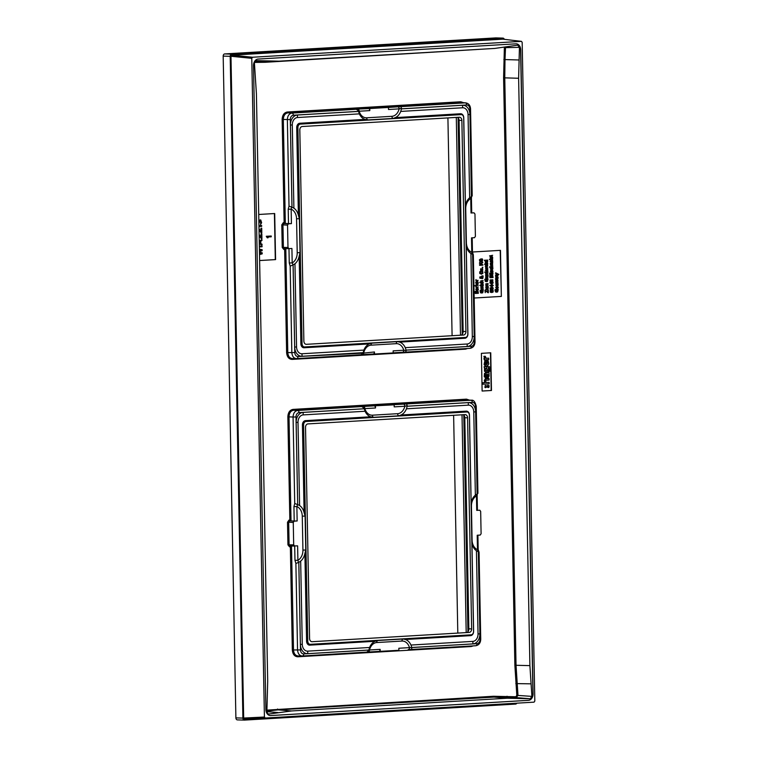 <?xml version="1.0" encoding="UTF-8"?>
<svg xmlns="http://www.w3.org/2000/svg" width="758" height="758" viewBox="0 0 758 758"><rect width="100%" height="100%" fill="white"/><g stroke="black" fill="none" stroke-linecap="round" stroke-linejoin="round"><path stroke-width="1.14" d="M244.474 719.048L265.215 718.044L244.474 719.048L243.678 718.053L264.419 717.04L265.224 718.034L534.058 702.154L534.816 701.065L522.177 42.353L521.476 41.358L503.066 39.189M264.419 717.04L251.779 58.328L252.537 57.238L521.371 41.358L502.961 39.16M270.672 715.571L528.525 700.335A6.291 4.671 -88.3 0 0 533.082 693.769L520.718 49.839A6.291 4.671 -88.3 0 0 516.236 43.822A6.291 4.671 -88.3 0 0 515.923 43.831L258.071 59.067A6.291 4.671 -88.3 0 0 253.513 65.624L265.878 709.564A6.291 4.671 91.7 0 0 270.369 715.571A6.291 4.671 91.7 0 0 270.672 715.571L270.53 715.561A6.291 4.671 91.7 0 1 270.293 715.571M243.678 718.053L230.972 56.272L231.73 55.182L502.857 39.16M458.078 117.556L462.238 334.316M467.942 631.698L463.782 414.939M457.832 117.329A3.762 2.795 -88.3 0 1 459.083 120.332L463.138 331.426A3.762 2.795 -88.3 0 1 461.139 335.178M463.498 335.036L306.431 344.321A3.354 2.492 -88.3 0 1 303.873 341.119L299.817 130.016A3.354 2.492 -88.3 0 1 302.243 126.52L459.31 117.234A3.354 2.492 -88.3 0 1 459.718 117.263A3.354 2.492 -88.3 0 1 461.868 120.446L465.924 331.54A3.354 2.492 -88.3 0 1 463.574 335.036A3.354 2.492 -88.3 0 1 463.498 335.036M300.329 124.113L461.129 114.619A3.354 2.492 -88.3 0 1 463.688 117.822L467.838 333.946A3.354 2.492 -88.3 0 1 465.412 337.443L304.602 346.946A3.354 2.492 -88.3 0 1 302.054 343.744L297.903 127.619A3.354 2.492 -88.3 0 1 300.329 124.113L299.751 123.26L364.968 119.404L367.981 119.925L393.231 118.438L395.344 117.613L460.561 113.757A4.197 3.117 -88.3 0 1 463.754 117.765L465.44 205.409A12.441 9.248 91.7 0 1 469.657 197.762L471.504 196.587A12.441 9.248 91.7 0 1 471.533 196.578L470.746 198.558L471.021 212.998L473.996 212.818L474.963 214.021L475.389 236.373L474.48 237.69L471.504 237.86L471.779 252.3L472.945 254.413L474.328 341.934C474.205 344.473 473.191 345.932 471.286 346.302L406.117 350.158A12.441 9.248 91.7 0 0 406.108 350.12L467.212 346.51A9.646 7.163 91.7 0 0 474.195 336.457L472.319 336.561A7.125 5.297 -88.3 0 1 467.165 343.999L405.265 347.657A12.441 9.248 91.7 0 0 399.656 342.114L464.872 338.257L465.412 337.443M289.016 206.119L287.358 119.641C287.557 115.822 289.073 113.643 291.915 113.084L356.26 109.285L359.159 111.227L369.8 110.602L369.762 108.546L388.456 107.437L388.503 109.503L399.144 108.868L401.513 108.375L400.887 106.641L465.649 102.842L461.755 102.614L287.869 112.866C285.036 113.397 283.52 115.586 283.321 119.423L285.321 223.449L288.495 223.619L288.22 209.227L289.016 206.119L291.972 207.19L290.295 119.593C290.418 117.045 291.432 115.586 293.327 115.216L358.506 111.369A12.441 9.248 91.7 0 0 358.515 111.407L359.358 113.871A12.441 9.248 91.7 0 0 362.495 118.058A12.441 9.248 91.7 0 0 364.968 119.404M356.26 109.285L357.738 109.095A2.094 1.402 86.6 0 1 359.159 111.227A10.517 7.817 -88.3 0 0 366.664 117.803A2.094 1.402 -93.4 0 0 367.981 119.925M388.456 107.437L400.887 106.641M357.738 109.095L369.762 108.546M463.678 102.728L460.788 101.762L287.301 112.013C284.098 112.62 282.374 115.093 282.147 119.442L290.295 119.593M266.958 710.123L493.392 696.261L515.828 696.763L516.814 695.351L514.871 665.316L503.596 77.885L504.373 47.46M489.261 48.749L265.158 62.289L254.423 62.431M283.303 222.681A0.843 0.559 -93.4 0 0 283.871 223.534L285.321 223.449L283.303 222.681L281.786 224.87L287.547 225.098L287.974 247.449L288.94 248.652L291.915 248.472L292.19 262.912L293.081 264.949A12.441 9.248 91.7 0 0 293.109 264.93L294.957 263.756A12.441 9.248 91.7 0 0 299.183 256.109L300.045 252.641L299.391 218.721L298.396 215.281A12.441 9.248 91.7 0 0 293.896 208.147L292.294 124.956A7.125 5.297 -88.3 0 1 297.458 117.528L359.358 113.871M281.786 224.87L282.222 247.459L283.824 249.458A0.843 0.559 86.6 0 1 284.326 248.643L288.845 248.652M283.824 249.458L284.638 249.41L286.619 352.603C287.017 356.904 288.826 359.178 292.057 359.406L465.535 349.154L467.544 348.5M403.436 404.118A2.094 1.402 86.6 0 1 404.857 406.25L394.207 406.875L394.169 404.819L392.796 404.744L471.362 400.224L467.061 399.997L293.583 410.249C290.75 410.779 289.224 412.968 289.025 416.805L291.025 520.831L289.016 520.064L287.5 522.253L287.936 544.841L289.528 546.84L290.352 546.793L292.332 649.985C292.73 654.287 294.54 656.551 297.761 656.788L471.249 646.536L473.248 645.882M469.382 400.11L466.492 399.144L293.014 409.396C289.812 410.002 288.087 412.475 287.851 416.824L289.84 520.016M474.176 298.027L501.36 296.425L500.47 250.348L472.471 252.007M481.396 353.342L482.116 391.043L491.468 390.493L490.739 352.792L481.396 353.342M259.615 260.553L275.58 259.606L274.699 213.529L258.734 214.476M259.463 252.206L262.192 252.793L262.211 253.845L259.501 254.612M259.492 253.835L261.103 253.38L259.473 253.001M259.435 250.813L261.046 250.244L259.416 249.979L260.761 250.235L259.425 250.709M259.397 249.211L262.126 249.657L262.145 250.699L259.444 251.618M259.34 246.151L262.06 245.99L262.069 246.776L259.359 246.937M259.245 241.082L261.936 239.708L261.955 240.494L260.771 241.091L260.818 243.706L262.022 244.161L262.041 244.938L259.302 243.886M259.283 243.166L260.42 243.593L260.373 241.243L259.255 241.802M259.122 234.478L261.396 237.642L261.33 233.976L261.823 233.947L261.917 238.656L259.141 235.548M259.009 228.717L261.292 231.882L261.216 228.215L261.718 228.186L261.804 232.905L259.028 229.788M258.952 225.732L261.671 225.571L261.681 226.358L258.961 226.519M258.848 220.474L259.189 221.004L259.672 220.057L260.761 219.991L261.614 222.691L260.553 224.586L260.875 220.9L259.681 220.843L259.416 222.558L258.866 221.554M271.231 236.013L271.241 236.799L267.366 237.027L268.076 237.775L267.28 237.822L266.551 236.288L271.231 236.013L266.276 236.278L267.28 237.822M373.125 354.024L374.48 354.033L374.433 351.977L363.035 353.152L297.96 356.544C296.075 356.431 295.014 355.095 294.767 352.546L293.081 264.949M405.672 352.157L469.951 348.358A2.094 1.402 -93.4 0 0 470.007 348.358L402.441 352.29A2.094 1.402 -93.4 0 0 402.498 352.29A2.094 1.402 -93.4 0 0 403.777 350.243L393.137 350.869L393.175 352.925L374.48 354.033M362.57 354.649L373.097 354.024A2.094 1.402 -93.4 0 0 373.154 354.024L362.514 354.659A2.094 1.402 -93.4 0 1 362.457 354.659L296.681 358.6A2.094 1.402 -93.4 0 0 297.96 356.544M286.619 352.603L287.794 352.584C288.135 356.383 289.736 358.382 292.588 358.591L296.624 358.6C293.81 358.42 292.209 356.421 291.83 352.593L287.794 352.584L285.804 248.643M294.767 352.546L291.83 352.593L290.172 266.115L292.721 265.063M290.172 266.115L289.253 262.96L292.19 262.912A10.517 7.817 -88.3 0 0 297.212 252.698L300.045 252.641M293.896 208.147L292.001 207.199A12.441 9.248 91.7 0 0 291.972 207.19M288.22 209.227L291.157 209.17L291.603 207.105M298.396 215.281L296.719 127.638A4.197 3.117 -88.3 0 1 299.751 123.26M395.344 117.613A12.441 9.248 91.7 0 0 400.726 111.426L462.626 107.769A7.125 5.297 -88.3 0 1 468.056 114.572L469.657 197.762M299.183 256.109L300.869 343.762A4.197 3.117 -88.3 0 0 304.062 347.761L369.269 343.914A12.441 9.248 91.7 0 0 367.924 344.682A12.441 9.248 91.7 0 0 363.887 350.101L301.997 353.759A7.125 5.297 -88.3 0 1 296.558 346.946L294.957 263.756M474.195 336.457L472.613 254.328L470.727 253.371A12.441 9.248 91.7 0 1 470.225 253.011A12.441 9.248 91.7 0 1 466.217 246.246L467.904 333.89A4.197 3.117 -88.3 0 1 464.872 338.257M470.926 253.513L472.319 336.561M401.513 108.375L401.484 108.83A12.441 9.248 91.7 0 1 401.475 108.868L462.579 105.258A9.646 7.163 91.7 0 1 469.932 114.467L471.4 196.625M292.001 207.199L290.428 125.07A9.646 7.163 91.7 0 1 297.411 115.017L358.515 111.407M363.139 352.697A12.441 9.248 91.7 0 1 363.148 352.659L302.044 356.269A9.646 7.163 91.7 0 1 294.691 347.06L293.109 264.93M282.222 247.459L283.397 247.44L284.307 248.643L288.94 248.652M288.495 223.619L291.432 223.61L288.457 223.781L287.547 225.098M471.694 195.327L471.438 198.482L470.746 198.558A10.517 7.817 -88.3 0 0 465.725 208.772L465.45 208.791M466.217 246.246L465.44 205.409M472.84 255.313L472.945 254.413L472.84 255.313M473.248 254.546L472.471 252.215L471.779 252.3A10.517 7.817 -88.3 0 1 466.378 242.702L465.725 208.772M401.475 108.868L400.726 111.426M363.148 352.659L363.887 350.101M405.265 347.657L406.108 350.12M369.269 343.914L372.273 343.118L397.514 341.621L399.656 342.114M296.748 358.591L360.969 354.801L363.035 353.152M361.348 354.744L362.514 354.659A2.094 1.402 -93.4 0 0 363.793 352.603A10.517 7.817 -88.3 0 1 371.032 345.165A2.094 1.402 86.6 0 1 372.273 343.118M373.154 354.024A2.094 1.402 -93.4 0 0 374.433 351.977M371.032 345.165L396.273 343.668A10.517 7.817 -88.3 0 1 403.777 350.243L406.165 350.603L405.606 352.157L393.175 352.84L402.441 352.29M397.723 106.736A2.094 1.402 86.6 0 1 399.144 108.868A10.517 7.817 -88.3 0 1 391.905 116.306L366.664 117.803M368.388 108.47A2.094 1.402 86.6 0 1 369.8 110.602M288.457 223.781L283.871 223.534L282.961 224.851L283.397 247.44L287.974 247.449M284.638 249.41L285.794 248.558M368.284 652.032L378.81 651.406A2.094 1.402 -93.4 0 0 378.867 651.406L398.888 650.307L398.841 648.251L409.491 647.626A10.517 7.817 91.7 0 0 401.986 641.05L376.735 642.547A10.517 7.817 91.7 0 0 369.506 649.985L366.683 652.174L302.451 655.973M479.056 552.118L480.733 639.231C480.563 642.974 478.895 645.134 475.721 645.74L475.721 645.74A2.094 1.402 -93.4 0 1 475.664 645.74L408.155 649.672A2.094 1.402 -93.4 0 0 408.211 649.672L408.211 649.672A2.094 1.402 -93.4 0 0 409.491 647.626L411.821 647.54A12.441 9.248 -88.3 0 1 411.821 647.54L472.916 643.893L472.869 641.382A7.125 5.297 91.7 0 0 478.033 633.944L476.431 550.753A12.441 9.248 -88.3 0 1 475.939 550.384A12.441 9.248 -88.3 0 1 471.931 543.628L471.144 502.791A12.441 9.248 -88.3 0 1 475.37 495.145L473.769 411.954A7.125 5.297 91.7 0 0 468.34 405.151L406.44 408.808A12.441 9.248 -88.3 0 1 401.058 414.996L398.935 415.82L373.694 417.307L370.671 416.786A12.441 9.248 -88.3 0 1 368.208 415.441A12.441 9.248 -88.3 0 1 365.062 411.253L364.219 408.78A12.441 9.248 -88.3 0 1 364.219 408.751L364.873 408.609A10.517 7.817 91.7 0 0 372.377 415.185L397.618 413.688A10.517 7.817 91.7 0 0 404.857 406.25L407.226 405.757L406.601 404.023M380.184 651.416L380.146 649.36A2.094 1.402 -93.4 0 1 378.867 651.406L368.227 652.032A2.094 1.402 -93.4 0 1 368.17 652.041L302.395 655.983A2.094 1.402 -93.4 0 0 303.674 653.927C301.788 653.803 300.718 652.477 300.481 649.928L298.794 562.332A12.441 9.248 -88.3 0 0 298.823 562.313L300.395 644.442L302.271 644.328A7.125 5.297 91.7 0 0 307.701 651.141L369.601 647.484A12.441 9.248 -88.3 0 1 373.628 642.064A12.441 9.248 -88.3 0 1 374.983 641.287L377.977 640.491L403.228 639.003L405.369 639.496A12.441 9.248 -88.3 0 1 410.978 645.039L472.869 641.382M367.061 652.126L368.227 652.032A2.094 1.402 -93.4 0 0 369.506 649.985L380.146 649.36M375.475 405.928L375.513 407.984A2.094 1.402 86.6 0 0 374.092 405.852L394.169 404.819M287.851 416.824L293.071 417.023C293.27 413.205 294.786 411.026 297.619 410.466L363.452 406.478A2.094 1.402 86.6 0 1 364.873 408.609L375.513 407.984M361.964 406.658L364.096 408.306M471.144 502.791L469.467 415.147A4.197 3.117 91.7 0 0 466.265 411.139L401.058 414.996M405.369 639.496L470.576 635.64A4.197 3.117 91.7 0 0 473.617 631.272L471.931 543.628M365.062 411.253L303.172 414.91A7.125 5.297 91.7 0 0 298.008 422.339L299.599 505.529A12.441 9.248 -88.3 0 1 304.11 512.664L305.104 516.103L305.758 550.024L304.896 553.492A12.441 9.248 -88.3 0 1 300.67 561.138L302.271 644.328M304.896 553.492L306.573 641.135A4.197 3.117 91.7 0 0 309.776 645.143L374.983 641.287M370.671 416.786L305.465 420.643A4.197 3.117 91.7 0 0 302.423 425.011L304.11 512.664M364.219 408.78L303.115 412.39L303.172 414.91M289.016 520.064A0.843 0.559 -93.4 0 0 289.584 520.917L294.208 521.002L293.933 506.6L296.871 506.552L297.686 504.563A12.441 9.248 -88.3 0 1 297.714 504.572L296.141 422.452A9.646 7.163 -88.3 0 1 303.115 412.39M368.748 650.525L368.852 650.08A12.441 9.248 -88.3 0 1 368.852 650.042L307.748 653.652A9.646 7.163 -88.3 0 1 300.395 644.442M475.37 495.145L477.218 493.97A12.441 9.248 -88.3 0 1 477.246 493.96L476.46 495.94A10.517 7.817 91.7 0 0 471.438 506.155L471.163 506.173M477.114 494.008L475.636 411.84L473.769 411.954M407.226 405.757L407.188 406.212A12.441 9.248 -88.3 0 1 407.179 406.25L468.283 402.631A9.646 7.163 -88.3 0 1 475.636 411.84M478.961 551.928L478.184 549.597L477.493 549.683L478.355 551.72A12.441 9.248 -88.3 0 1 478.326 551.71L479.899 633.83A9.646 7.163 -88.3 0 1 472.916 643.893M477.398 492.709L477.152 495.855L476.46 495.94L476.735 510.38L479.776 510.2M407.179 406.25L406.44 408.808M300.67 561.138L298.823 562.313M297.714 504.572L299.599 505.529M302.338 655.983A2.094 1.402 -93.4 0 0 302.395 655.983L302.338 655.983C299.514 655.803 297.922 653.794 297.543 649.976L295.885 563.488L298.794 562.332M298.434 562.445L297.903 560.295A10.517 7.817 91.7 0 0 302.925 550.081L305.758 550.024M292.332 649.985L293.507 649.966C293.848 653.756 295.449 655.765 298.301 655.964L302.12 655.983M290.352 546.793L291.508 545.931M293.933 506.6L294.729 503.501L293.071 417.023L296.008 416.976C296.132 414.427 297.136 412.968 299.04 412.598L364.219 408.751M295.885 563.488L294.966 560.342L297.903 560.295L297.619 545.855L290.02 546.025L289.101 544.822L287.936 544.841M294.644 546.035L293.687 544.831L293.261 522.48L294.17 521.163L297.145 520.992L294.208 521.002M297.316 504.487L294.729 503.501M471.438 506.155L472.082 540.084A10.517 7.817 91.7 0 0 477.493 549.683L477.208 535.243L480.184 535.072L481.103 533.755L480.667 511.404L479.795 510.2M303.607 424.992L307.757 641.116A3.354 2.492 91.7 0 0 310.316 644.319L471.125 634.825A3.354 2.492 91.7 0 0 473.551 631.319L469.401 415.195A3.354 2.492 91.7 0 0 466.843 411.992L306.043 421.495A3.354 2.492 91.7 0 0 303.607 424.992L302.423 425.011M476.64 550.895L478.033 551.635M478.658 551.796L478.554 552.696L478.658 551.796M411.319 649.54L411.878 647.986M410.978 645.039L411.812 647.503L477 643.684C478.895 643.315 479.909 641.855 480.032 639.316L478.355 551.72M368.852 650.042L369.601 647.484M465.024 414.617L307.956 423.902A3.354 2.492 91.7 0 0 305.531 427.398L309.577 638.492A3.354 2.492 91.7 0 0 312.135 641.704L469.202 632.418A3.354 2.492 91.7 0 0 469.278 632.409A3.354 2.492 91.7 0 0 471.637 628.922L467.582 417.819A3.354 2.492 91.7 0 0 465.431 414.635A3.354 2.492 91.7 0 0 465.024 414.617M466.852 632.56A3.762 2.795 91.7 0 0 468.851 628.808L464.796 417.715A3.762 2.795 91.7 0 0 463.545 414.702M289.528 546.84A0.843 0.559 86.6 0 1 290.03 546.025M287.5 522.253L288.675 522.234L289.101 544.822L293.687 544.831M294.17 521.163L289.584 520.917L288.675 522.234L293.261 522.48M266.92 711.07L278.139 709.867L291.517 710.957L507.282 698.213L530.259 698.753L516.331 697.625L517.979 695.257L516.037 665.287L514.871 665.316M529.899 665.628L518.624 78.263L504.762 77.856L516.037 665.287L529.899 665.628L531.908 696.384L530.259 698.753M503.596 77.885L504.762 77.856L504.999 59.579L503.843 59.531M268.294 714.226L266.873 712.046L267.697 681.12L256.412 93.755L254.413 62.999L256.052 60.631L279.039 61.171L494.803 48.427L517.714 45.167L519.438 47.337L518.624 78.263M518.86 59.986L504.999 59.579L505.529 47.29M261.614 61.635L254.66 61.597M267.981 714.159L291.517 710.957M277.58 709.014A0.843 0.559 86.6 0 0 278.139 709.867L493.941 697.114L516.331 697.625A0.843 0.559 93.3 0 1 515.828 696.763M528.525 700.335L528.383 700.326A6.291 4.671 91.7 0 0 532.94 693.769L520.575 49.829A6.291 4.671 91.7 0 0 516.16 43.822M528.383 700.326L270.53 715.561M501.36 296.425L500.195 250.367M474.176 298.008L501.076 296.416M485.3 290.74L488.37 292.692L488.313 289.982L487.991 292.2L485.205 290.219L485.253 292.683L485.584 290.75L487.991 292.721M488.313 289.982L487.669 289.992L487.707 291.953M485.565 290.2L484.921 290.219L485.253 292.683M488.275 287.547L485.736 287.68L488.01 288.656L486.049 289.698L487.944 289.518L488.275 287.547L486.02 288.106M486.949 288.031L487.669 288.94L485.764 289.272L486.049 289.698M488.247 286.467L486.446 286.41L486.371 285.633L488.218 284.989L486.229 284.487L488.19 283.511L486.067 283.843L485.925 285.889L486.001 287.017L488.256 286.884L486.162 286.401M488.218 284.989L486.399 284.923M488.19 283.511L485.793 283.833L486.001 287.017M487.186 278.897L487.233 280.811L485.603 281.095M485.85 278.612L484.76 279.389L485.442 281.502L487.47 281.417L488.038 279.124L487.659 278.451L486.503 278.518L486.532 279.977L486.882 278.944L487.801 279.882L486.579 281.227L485.452 280.697L485.85 278.612L485.044 279.399L485.148 280.943L486.617 281.692M487.659 278.451L486.219 278.508L486.532 279.977M488.048 275.817L485.508 275.94L487.792 276.916L485.831 277.968L487.716 277.788L488.048 275.817L485.793 276.376M486.721 276.291L487.441 277.21L485.537 277.542L485.831 277.968M488.029 274.737L486.03 274.188L487.991 273.136L486.143 273.297L485.698 274.121L485.774 275.287L488.029 275.154L486.21 274.661M487.991 273.136L485.622 273.458L485.774 275.287M487.962 271.487L484.921 272.15L485.726 272.833L487.764 272.359L487.962 271.487L486.011 272.094M486.001 271.667L484.646 272.141L485.167 272.558M487.233 269.062L487.489 270.653L486.92 270.919L486.882 269.062L485.632 270.265L486.844 271.364L487.707 270.985L487.792 269.422L486.958 269.052L487.394 270.123L486.636 270.919M486.882 269.062L485.347 270.255L486.844 271.364M487.896 268.067L486.248 268.086L485.698 267.261L485.651 268.616L487.896 268.067L486.248 268.086M485.698 267.261L485.651 268.616M486.949 265.442L487.205 267.091L487.697 265.272L486.863 265.129L486.162 266.674L486.162 265.177L485.546 266.172L486.219 267.072L487.489 265.584L487.205 267.091M487.697 265.272L486.589 265.12L485.887 266.664M486.162 265.177L485.272 266.172L486.105 267.072M487.801 263.49L484.769 264.154L485.575 264.836L487.612 264.362L487.801 263.49L485.859 264.087M485.85 263.661L484.495 264.144L485.006 264.561M487.764 261.008L485.291 261.605L485.376 262.988L486.191 263.32L485.793 262.277L486.333 261.652L487.214 263.329L487.764 261.008L485.575 261.614L486.191 263.32M486.058 261.643L487.091 263.329M487.745 260.079L484.343 260.25L487.745 260.079L484.637 260.686M490.957 290.333L490.199 291.356L490.606 292.218L491.895 292.484L493.051 292.086L493.259 290.684L491.572 290.541L491.743 292.076L490.521 291.366L490.957 290.333L490.113 290.684L490.322 292.209L491.62 292.484M491.895 292.484L491.411 292.484M492.871 290.314L491.288 290.532L491.459 292.067L490.587 291.925M490.909 287.67L490.151 288.694L490.559 289.556L491.847 289.821L493.003 289.414L493.202 288.012L491.525 287.869L491.686 289.404L490.464 288.694L490.909 287.67L490.056 288.012L490.274 289.547L491.563 289.812M491.847 289.821L491.355 289.821M492.823 287.642L491.241 287.869L491.411 289.395L490.54 289.262M493.221 285.273L490.104 285.453L492.16 287.244L492.482 285.738L493.231 285.69L492.473 285.311M492.463 284.847L489.82 285.444L492.16 287.244M493.164 282.601L490.047 282.781L492.103 284.582L492.425 283.066L493.174 283.028L492.425 282.649M492.416 282.184L489.772 282.781L492.103 284.582M492.615 275.126L490.284 275.419L489.952 277.722L493.07 277.542L492.615 275.126L491.099 275.685M491.089 275.353L489.725 275.808L489.952 277.722M493.003 273.979L489.602 274.159L493.003 273.979L489.895 274.586M490.303 273.06L489.583 273.079L490.303 273.06L489.876 273.505M492.984 272.899L490.445 273.022L492.984 272.899L490.729 273.449M492.245 270.161L492.501 271.752L491.933 272.027L491.895 270.17L490.644 271.373L490.966 272.188L492.719 272.084L493.003 271.212L492.245 270.161L492.406 271.222L491.648 272.018M491.895 270.17L490.644 270.54L490.36 271.364L491.866 272.463M492.738 267.972L491.914 267.83L491.212 269.374L491.212 267.877L490.663 268.389L491.26 269.772L492.529 268.285L492.245 269.791L492.956 268.711L492.207 267.726L490.928 269.365M491.212 267.877L490.312 268.863L491.156 269.772M491.989 268.142L492.245 269.791M492.861 266.759L491.705 266.532L492.833 265.12L491.43 266.248L490.578 265.347L491.525 266.835L489.753 267.356L492.871 267.176L491.942 266.788M492.833 265.12L491.307 266.115M490.578 265.347L491.25 266.825L489.469 266.93L489.753 267.356M492.785 262.638L490.312 263.234L490.398 264.618L491.212 264.959L490.814 263.907L491.364 263.282L492.236 264.968L492.785 262.638L490.597 263.244L491.212 264.959M491.08 263.272L492.113 264.959M492.596 260.496L491.762 260.354L491.061 261.898L491.061 260.411L490.511 260.913L491.118 262.306L492.387 260.818L492.103 262.315L492.804 261.235L492.065 260.25L490.786 261.898M491.061 260.411L490.17 261.396L491.004 262.306M491.847 260.676L492.103 262.315M492.7 258.724L489.668 259.388L490.473 260.07L492.51 259.587L492.7 258.724L490.758 259.293M490.17 258.904L489.393 259.378L489.914 259.795M491.98 256.289L492.236 257.881L491.667 258.156L491.629 256.299L490.379 257.502L490.701 258.317L492.454 258.213L492.738 257.341L491.98 256.289L491.951 257.881L490.871 257.957L491.326 256.763L491.355 258.146L490.871 257.957M491.629 256.299L490.379 256.668L490.094 257.493L491.591 258.592M497.371 289.404L497.419 291.318L495.789 291.603M496.035 289.12L494.946 289.897L495.628 292.01L497.655 291.915L498.224 289.622L497.845 288.959L496.689 289.025L496.717 290.475L497.068 289.452L497.987 290.39L496.765 291.735L495.637 291.195L496.035 289.12L495.23 289.907L495.334 291.451L496.803 292.2M497.845 288.959L496.405 289.016L496.717 290.475M497.551 286.23L497.807 287.832L497.229 288.097L497.201 286.24L495.94 287.443L496.263 288.258L498.015 288.163L498.3 287.291L497.551 286.23L496.954 288.087M497.201 286.24L495.656 287.434L497.163 288.542M498.214 285.235L496.556 285.254L496.007 284.44L495.959 285.794L498.214 285.235L496.556 285.254M496.007 284.44L495.959 285.794M498.177 283.634L496.367 283.577L496.3 282.81L498.148 282.166L496.158 281.663L498.12 280.687L495.997 281.019L495.855 283.066L495.931 284.193L498.186 284.06L496.092 283.568M498.148 282.166L496.604 282.232M498.12 280.687L495.723 281.01L495.931 284.193M498.072 277.921L495.599 278.518L495.685 279.901L496.499 280.233L496.102 279.19L496.642 278.565L497.523 280.242L498.072 277.921L495.884 278.527L496.499 280.233M496.367 278.556L497.4 280.242M498.053 276.973L496.064 276.433L498.025 275.372L496.168 275.533L495.732 276.367L495.798 277.532L498.063 277.4L496.234 276.907M498.025 275.372L495.647 275.704L495.798 277.532M495.713 272.814L495.438 273.231L497.286 273.827L495.476 275.088L497.997 274.017L498.916 274.415L495.713 272.814L497.561 273.837L495.751 275.097M497.712 274.008L498.518 274.756M492.766 279.768L490.028 279.967L490.142 281.578L491.61 281.796L492.842 281.417L492.766 279.768L490.312 279.977L490.417 281.588L491.61 281.796M492.643 255.304L489.535 255.91M482.41 290.286L482.458 292.2L480.828 292.484M481.074 290.001L479.994 290.778L480.667 292.891L482.694 292.806L483.263 290.513L482.884 289.84L481.728 289.907L481.756 291.366L482.107 290.333L483.036 291.271L481.804 292.616L480.676 292.086L481.074 290.001L480.269 290.788L480.373 292.332L481.842 293.081M482.884 289.84L481.453 289.897L481.756 291.366M483.301 288.789L481.491 288.732L481.425 287.955L483.272 287.31L481.283 286.808L483.244 285.832L481.122 286.173L480.979 288.22L481.055 289.338L483.31 289.205L481.216 288.722M483.272 287.31L481.728 287.377M483.244 285.832L480.837 286.164L481.055 289.338M482.941 283.397L481.131 283.303L480.942 284.904L479.833 285.396L483.234 285.216L482.941 283.397L482.05 283.132L481.027 283.719L481.226 284.913L480.117 285.406M483.178 282.128L481.178 281.578L483.14 280.517L481.027 280.877L481.178 282.241L480.07 282.734L483.187 282.544L481.671 282.184M483.14 280.517L480.752 280.867L480.894 282.232L479.776 282.298L480.07 282.734M482.818 275.779L481.671 276.073L482.031 276.661L481.339 277.314L480.563 276.708L479.918 277.551L480.629 278.357L482.865 278.375L483.13 276.045L482.069 276.329M481.671 276.073L481.235 277.144M481.339 277.314L479.814 276.964L479.842 278.129L480.506 278.357M481.017 277.93L482.107 278.688M481.974 271.108L482.391 273.354L480.316 273.231L480.695 271.241L480.013 273.467L481.444 274.188L482.884 273.325L482.77 271.601L481.69 271.108L482.107 273.344L480.449 273.6M480.695 271.241L479.748 271.781L479.738 273.458L481.444 274.188M482.666 268.72L480.629 268.815L480.657 270.483L481.823 270.777L482.704 270.388L482.666 268.72L480.904 268.825L480.942 270.492L481.823 270.777M482.893 267.261L482.173 267.28L482.467 267.773L482.893 267.261L482.467 267.773M482.837 264.713L481.254 264.239L482.799 262.325L480.97 263.945L479.681 262.571L481.273 264.807L479.729 265.347L482.846 265.167L481.737 264.75M482.799 262.325L480.837 263.803M479.681 262.571L479.407 263.178L480.989 264.798L479.444 264.883L479.729 265.347M481.813 259.35L481.861 261.264L480.231 261.548M480.487 259.065L479.397 259.842L480.07 261.955L482.107 261.87L482.675 259.577L482.296 258.904L481.141 258.971L481.169 260.43L481.51 259.397L482.439 260.335L481.216 261.681L480.089 261.15L480.487 259.065L479.681 259.852L479.786 261.396L481.245 262.145M482.296 258.904L480.856 258.961L481.169 260.43M477.947 290.873L475.607 291.167L475.285 293.469L478.393 293.289L477.947 290.873L476.422 291.423M476.422 291.1L475.058 291.546L475.285 293.469M477.616 288.031L477.872 289.632L477.303 289.897L477.265 288.04L476.005 289.243L476.337 290.068L478.09 289.963L478.364 289.092L477.616 288.031L477.777 289.092L477.019 289.888M477.265 288.04L475.73 289.234L477.227 290.342M478.279 287.036L476.63 287.055L476.071 286.24L476.024 287.595L478.279 287.036L476.63 287.055M476.071 286.24L476.024 287.595M478.251 285.434L477.085 285.207L478.213 283.795L476.82 284.923L475.958 284.023L476.915 285.51L475.133 285.614L477.351 285.491M478.213 283.795L476.687 284.79M475.958 284.023L476.63 285.501L474.849 285.614L475.133 286.041M477.493 281.37L477.739 282.961L477.17 283.236L477.133 281.379L475.882 282.582L476.204 283.397L477.957 283.293L478.241 282.421L477.493 281.37L477.464 282.961L476.384 283.037L476.829 281.843L476.858 283.227L476.384 283.037M477.133 281.379L475.598 282.573L477.104 283.672M478.146 280.375L476.498 280.394L475.948 279.569L475.901 280.924L478.146 280.375L476.498 280.394M475.948 279.569L475.901 280.924M482.116 391.014L491.184 390.484L490.464 352.811M485.433 374.253L486.57 377.143L487.972 378.1L489.09 376.082L488.957 372.33L484.466 373.457L484.248 376.565L485.859 377.967M484.248 376.565L485.745 377.967M486.02 375.826L486.892 377.977L487.972 378.1M489.081 378.593L485.205 378.915L484.315 380.525L484.817 382.619L482.647 382.743L482.675 384.211L489.175 383.851L489.147 382.392L486.579 382.544L485.556 381.397L485.992 380.289L489.1 380.052L489.081 378.593L485.243 379.104L484.57 380.886L485.101 382.629L482.931 382.752L482.96 384.221M489.147 382.392L486.399 382.525M486.721 385.926L485.48 385.462L485.092 386.021L485.527 387.651L486.75 387.035L486.721 385.926L485.205 385.452L485.224 387.641M485.527 387.651L484.836 387.13L485.243 387.641M489.213 385.784L487.972 385.31L488.019 387.509L488.844 387.461L489.213 385.784L487.697 385.301L487.318 386.978L487.962 387.509M487.318 386.978L487.991 387.509L487.318 386.978M484.551 368.047L484.495 371.259L486.276 372.254M488.493 367.82L489.118 368.871L488.673 371.903L489.886 371.117L490.066 368.085L489.45 366.72L484.39 366.72L484.779 371.268L486.134 372.254M489.45 366.72L484.106 366.711L484.409 368.085M486.731 360.249L485.158 360.723L484.371 364.513L485.338 365.801L486.541 366.067L487.64 365.763L488.815 363.887L488.152 360.77L487.129 360.211L487.906 362.4L486.816 364.636L486.731 360.249L484.874 360.713L484.097 364.503L485.054 365.792L486.257 366.057M487.129 360.211L486.882 361.718L487.621 362.39L486.551 364.626M488.683 358.155L486.2 358.297L485.262 356.298L484.144 356.364L484.902 358.373L484.22 358.411L484.248 359.851L488.711 359.586L488.683 358.155L486.02 358.288M485.262 356.298L483.869 356.364L484.627 358.363L483.945 358.401L484.248 359.851M259.615 260.525L275.296 259.596L274.415 213.548M259.492 253.75L260.828 253.38L259.473 253.058M259.34 246.123L262.06 245.99M259.245 240.93L261.936 239.708M262.041 244.938L259.302 243.991M261.425 238.694L259.151 235.937M261.112 237.245L261.046 233.966L261.823 233.947M261.311 232.933L259.037 230.176M260.998 231.484L260.941 228.205L261.718 228.186M258.952 225.704L261.671 225.571M258.999 220.682L260.458 219.877M260.553 224.586L260.818 221.8L260.231 220.55M260.136 243.489L260.098 241.385M486.295 269.611L486.323 270.862M486.494 261.614L487.167 261.946L486.911 262.874M492.056 290.617L492.795 291.214L492.056 291.963M491.999 287.945L492.738 288.542L492.008 289.3M491.847 285.775L491.866 286.638M491.8 283.104L491.819 283.966M496.613 286.789L496.632 288.04M496.803 278.527L497.475 278.859L497.22 279.787M491.298 279.977L492.321 280.119L492.34 281.104L490.303 281.227M490.483 275.685L490.976 277.182L490.312 277.229L490.758 275.694L491.25 277.191L490.312 277.248M491.847 275.457L492.416 277.096L491.62 277.144M491.307 270.71L491.336 271.961M491.525 263.253L492.188 263.576L491.933 264.514M491.042 256.839L491.07 258.09M481.785 283.549L482.666 284.165L481.804 284.894M480.307 277.134L480.809 277.542L480.297 277.921M482.126 276.878L482.524 277.561L481.936 278.233M481.51 268.863L482.391 269.535L481.538 270.331M475.806 291.432L476.299 292.929L475.636 292.967M477.17 291.205L477.739 292.844L476.953 292.891M476.678 288.59L476.706 289.84M476.555 281.919L476.574 283.17M487.024 374.168L487.773 374.66L487.432 376.66M486.2 367.943L487.299 370.217L486.276 370.842M485.651 361.85L485.698 364.541M486.551 270.919L485.944 270.255L486.579 269.526L486.608 270.919L486.124 270.729M486.636 261.633L487.441 261.955L487.195 262.884L486.636 261.633M491.459 292.067L490.871 291.934M492.179 291.972L491.828 290.845L492.871 290.788L492.88 291.726L491.838 291.802M491.411 289.395L490.814 289.262M492.131 289.3L491.771 288.182L492.814 288.116L492.823 289.063L491.79 289.13M492.131 285.757L492.15 286.837L490.729 285.842L492.131 285.757M492.075 283.094L492.103 284.165L490.672 283.17L492.075 283.094M491.326 281.36L490.587 281.237L490.568 280.242L492.596 280.128L492.624 281.114L490.587 281.237M491.582 279.986L492.321 280.119M492.691 277.106L491.62 277.172L492.122 275.467L492.416 277.096M491.563 272.018L490.957 271.355L491.591 270.634L491.62 272.018L491.137 271.828M491.658 263.263L492.473 264.371L491.658 263.263M496.86 288.087L496.253 287.424L496.888 286.704L496.916 288.097L496.443 287.898M496.945 278.546L497.75 278.868L497.504 279.797L496.945 278.546M481.832 284.894L481.415 283.795L482.723 283.719L482.609 284.79L481.444 284.733M482.401 276.878L482.799 277.57L482.211 278.243L481.548 277.703L482.401 276.878M481.548 270.331L481.141 269.128L482.448 269.052L482.467 270.085L481.169 270.17M476.583 292.939L475.636 292.995L476.09 291.442L476.299 292.929M478.023 292.853L476.953 292.92L477.455 291.214L477.739 292.844M476.934 289.888L476.327 289.224L476.962 288.504L476.981 289.897L476.507 289.698M484.466 373.457L484.533 376.574M485.328 372.841L484.75 373.467M488.048 372.68L485.613 372.851M488.957 372.33L488.332 372.69M485.802 374.547L486.304 375.835M485.802 376.555L485.366 374.566L486.077 374.556M486.03 377.967L485.139 377.73L486.03 377.967L485.508 376.413M486.901 374.85L486.788 374.206L488.048 374.67L487.716 376.66L486.901 374.85M487.309 374.177L487.773 374.66M486.503 382.534L485.906 382.278M485.821 372.225L487.868 371.704L488.664 369.544L488.18 367.857L489.403 368.881L488.948 371.913M486.475 367.952L487.584 370.226L486.409 370.861L485.404 370.122L485.518 368.483L486.731 367.943M485.935 361.765L485.982 364.607L485.12 363.916L485.129 362.485L485.935 361.765M486.143 358.297L485.508 357.89M504.297 39.321A2.094 1.554 91.7 0 0 502.942 38.108A2.094 1.554 91.7 0 0 502.838 38.108L231.711 54.131A2.094 1.554 91.7 0 0 230.195 56.319L242.901 718.101A2.094 1.554 91.7 0 0 244.389 720.1A2.094 1.554 91.7 0 0 244.493 720.1L515.62 704.078A2.094 1.554 91.7 0 0 516.852 703.168M466.198 632.598L462.02 414.797M456.307 117.414L460.494 335.216M447.912 117.916L452.09 335.709M457.804 633.091L453.625 415.289M244.294 720.091L237.481 719.892A2.094 1.554 -88.3 0 1 237.377 719.892A2.094 1.554 -88.3 0 1 235.89 717.883L223.184 56.111A2.094 1.554 -88.3 0 1 224.7 53.922L495.827 37.9A2.094 1.554 -88.3 0 1 495.931 37.9A2.094 1.554 -88.3 0 1 496.026 37.909M231.73 55.182L252.537 57.238M230.972 56.272L251.779 58.328M460.561 113.757L461.129 114.619M391.905 116.306A2.094 1.402 -93.4 0 0 393.231 118.438M401.484 108.83L466.653 104.974A2.094 1.402 86.6 0 0 465.241 102.842L461.347 102.614A0.843 0.559 -93.4 0 1 460.788 101.762M293.327 115.216A2.094 1.402 86.6 0 0 291.915 113.084L287.869 112.866A0.843 0.559 -93.4 0 1 287.301 112.013M282.147 119.442L284.127 222.634M465.535 349.154A0.843 0.559 86.6 0 1 465.658 348.614M292.057 359.406A0.843 0.559 86.6 0 1 292.522 358.591M289.253 262.96L288.978 248.652M291.432 223.61L291.157 209.17A10.517 7.817 -88.3 0 1 296.558 218.768L299.391 218.721M466.653 104.974C468.548 105.097 469.609 106.433 469.856 108.981L471.533 196.578M296.719 127.638L297.903 127.619M300.869 343.762L302.054 343.744M296.558 218.768L297.212 252.698M472.215 196.009L470.547 108.896L469.856 108.981M473.343 254.735L475.02 341.849L474.328 341.934M462.579 105.258L462.626 107.769M297.411 115.017L297.458 117.528M469.932 114.467L468.056 114.572M467.212 346.51L467.165 343.999M302.044 356.269L301.997 353.759M396.273 343.668A2.094 1.402 86.6 0 1 397.514 341.621M475.02 341.849C474.859 345.591 473.191 347.761 470.007 348.358L470.007 348.358A2.094 1.402 -93.4 0 0 471.286 346.302M304.062 347.761L304.602 346.946M294.691 347.06L296.558 346.946M290.428 125.07L292.294 124.956M471.249 646.536A0.843 0.559 86.6 0 1 471.372 645.996M297.761 656.788A0.843 0.559 86.6 0 1 298.226 655.973M408.155 649.672L475.721 645.74A2.094 1.402 -93.4 0 0 477 643.684M363.452 406.478L374.092 405.852M293.014 409.396A0.843 0.559 -93.4 0 0 293.583 410.249L297.619 410.466A2.094 1.402 86.6 0 1 299.04 412.598M407.188 406.212L472.367 402.356A2.094 1.402 86.6 0 0 470.945 400.224L467.061 399.997A0.843 0.559 -93.4 0 1 466.492 399.144M372.377 415.185A2.094 1.402 -93.4 0 0 373.694 417.307M297.686 504.563L296.008 416.976M368.852 650.08L303.674 653.927M472.367 402.356C474.252 402.479 475.323 403.815 475.56 406.364L477.246 493.96M471.362 400.224C473.523 399.779 475.152 401.797 476.251 406.279L475.56 406.364M397.618 413.688A2.094 1.402 -93.4 0 0 398.935 415.82M468.283 402.631L468.34 405.151M296.141 422.452L298.008 422.339M291.508 546.025L293.507 649.966L300.481 649.928M294.966 560.342L294.691 546.035M297.145 520.992L296.871 506.552A10.517 7.817 91.7 0 1 302.271 516.151L305.104 516.103M302.925 550.081L302.271 516.151M306.573 641.135L307.757 641.116M305.465 420.643L306.043 421.495M466.265 411.139L466.843 411.992M480.733 639.231L480.032 639.316M401.986 641.05A2.094 1.402 86.6 0 1 403.228 639.003M376.735 642.547A2.094 1.402 86.6 0 1 377.977 640.491M307.748 653.652L307.701 651.141M479.899 633.83L478.033 633.944M309.776 645.143L310.316 644.319M470.576 635.64L471.125 634.825M467.582 417.819L464.796 417.715M468.851 628.808L471.637 628.922M294.549 546.035L290.068 546.016M520.869 698.203L507.528 697.104A0.843 0.559 93.3 0 1 507.026 696.251M531.908 696.384L516.814 695.351M515.819 683.593L530.846 683.839M519.438 47.337L504.383 47.678M265.452 61.55A0.843 0.559 -93.4 0 0 265.158 62.289M265.452 61.18L254.764 61.417M266.892 711.648L277.959 712.558M507.282 698.213L493.941 697.114A0.843 0.559 86.6 0 1 493.392 696.261M465.924 331.54L463.138 331.426M459.083 120.332L461.868 120.446M223.184 56.111L230.195 56.319M235.89 717.883L242.901 718.101M224.7 53.922L231.711 54.131M495.827 37.9L502.838 38.108M471.438 198.482L471.722 212.903M472.196 237.822L472.471 252.215M470.547 108.896C470.282 105.381 468.652 103.363 465.649 102.842M476.251 406.279L477.928 493.392M477.91 535.205L478.184 549.597M477.152 495.855L477.426 510.286M274.756 61.351L261.406 61.644M495.931 37.9L502.942 38.108M237.377 719.892L244.389 720.1"/></g></svg>
